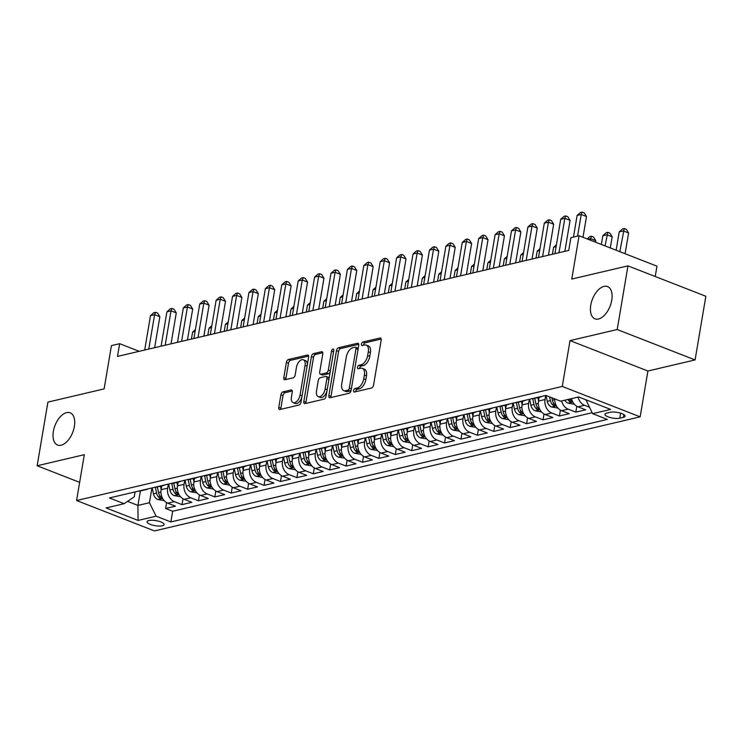 <?xml version="1.0" encoding="UTF-8"?>
<svg xmlns="http://www.w3.org/2000/svg" width="743" height="743" viewBox="0 0 743 743"><rect width="100%" height="100%" fill="white"/><g stroke="black" fill="none" stroke-linecap="round" stroke-linejoin="round"><path stroke-width="1.11" d="M353.584 390.539A1.857 1.022 -68.7 0 0 354.039 391.998A1.857 1.022 -68.7 0 0 354.42 392.016L371.528 388.004A2.656 1.458 -68.7 0 0 373.562 385.125L381.178 340.127A2.656 1.458 -68.7 0 0 380.527 338.037A2.656 1.458 -68.7 0 0 379.989 338.009L362.872 342.031A1.857 1.022 -68.7 0 0 361.451 344.037A1.857 1.022 -68.7 0 0 361.906 345.504A1.857 1.022 -68.7 0 0 362.287 345.523L364.497 345.003A8.489 4.662 -68.7 0 1 366.234 345.096A8.489 4.662 -68.7 0 1 368.296 351.792L367.664 355.544A8.489 4.662 -68.7 0 1 361.154 364.757L358.943 365.277A1.857 1.022 -68.7 0 0 357.522 367.283A1.857 1.022 -68.7 0 0 357.968 368.751A1.857 1.022 -68.7 0 0 358.349 368.769L360.569 368.249A8.489 4.662 -68.7 0 1 362.296 368.342A8.489 4.662 -68.7 0 1 364.367 375.039L363.736 378.791A8.489 4.662 -68.7 0 1 357.225 388.004L355.015 388.524A1.857 1.022 -68.7 0 0 353.584 390.539M362.296 368.342L364.404 369.16A8.489 4.662 -68.7 0 1 366.475 375.865L365.835 379.608A8.489 4.662 -68.7 0 1 359.333 388.821L357.114 389.341A1.857 1.022 -68.7 0 0 355.693 391.357A1.857 1.022 -68.7 0 0 355.656 391.728M381.196 339.04L364.98 342.848A1.857 1.022 -68.7 0 0 363.559 344.863A1.857 1.022 -68.7 0 0 363.522 345.235M366.234 345.096L368.333 345.913A8.489 4.662 -68.7 0 1 370.404 352.619L369.773 356.361A8.489 4.662 -68.7 0 1 363.262 365.575L361.052 366.095A1.857 1.022 -68.7 0 0 359.621 368.11A1.857 1.022 -68.7 0 0 359.584 368.482M74.365 426.454A17.303 9.501 -68.7 0 0 70.158 412.802A17.303 9.501 -68.7 0 0 53.366 431.386A17.303 9.501 -68.7 0 0 57.573 445.038A17.303 9.501 -68.7 0 0 74.365 426.454M611.749 300.237A17.303 9.501 -68.7 0 0 607.542 286.584A17.303 9.501 -68.7 0 0 590.75 305.169A17.303 9.501 -68.7 0 0 594.957 318.821A17.303 9.501 -68.7 0 0 611.749 300.237M162.318 525.784A8.647 2.554 -170.4 0 0 164.11 524.595A8.647 2.554 -170.4 0 0 158.556 521.187A8.647 2.554 -170.4 0 0 148.851 520.527A8.647 2.554 -170.4 0 0 147.058 521.716A8.647 2.554 -170.4 0 0 152.603 525.125A8.647 2.554 -170.4 0 0 162.318 525.784M282.953 391.886A2.656 1.458 -68.7 0 0 280.919 394.765L278.783 407.387A2.656 1.458 -68.7 0 0 279.424 409.477A2.656 1.458 -68.7 0 0 279.972 409.504L298.974 405.046A2.656 1.458 -68.7 0 0 301.008 402.167L308.614 357.169A2.656 1.458 -68.7 0 0 307.974 355.08A2.656 1.458 -68.7 0 0 307.426 355.052L288.423 359.51A2.656 1.458 -68.7 0 0 286.389 362.389L283.807 377.639A2.656 1.458 -68.7 0 0 284.458 379.729A2.656 1.458 -68.7 0 0 284.996 379.757L293.132 377.853A2.656 1.458 -68.7 0 0 295.166 374.974L296.448 367.413A7.096 3.901 -68.7 0 1 303.33 359.788A7.096 3.901 -68.7 0 1 305.067 365.389L300.051 395.007A7.096 3.901 -68.7 0 1 293.16 402.632A7.096 3.901 -68.7 0 1 291.432 397.031L292.268 392.09A2.656 1.458 -68.7 0 0 291.627 390.001A2.656 1.458 -68.7 0 0 291.08 389.973L282.953 391.886L285.052 392.703A2.656 1.458 -68.7 0 0 283.018 395.582L280.882 408.204A2.656 1.458 -68.7 0 0 280.863 409.291M617.201 329.53L570.02 340.61L647.905 371.008L695.086 359.928L617.201 329.53L627.965 265.864L571.766 279.062L579.085 235.772L570.884 237.695L568.729 250.428L117.487 356.417L119.642 343.684L111.441 345.606L104.122 388.905L47.914 402.102L37.15 465.768L79.65 482.356M570.02 340.61L562.275 386.444L76.575 500.522L84.321 454.688L37.15 465.768M328.87 395.62A2.656 1.458 -68.7 0 0 329.52 397.719A2.656 1.458 -68.7 0 0 330.059 397.737L349.061 393.279A2.656 1.458 -68.7 0 0 351.095 390.4L358.711 345.402A2.656 1.458 -68.7 0 0 358.061 343.312A2.656 1.458 -68.7 0 0 357.522 343.285L338.511 347.752A2.656 1.458 -68.7 0 0 336.477 350.622L328.87 395.62L330.979 396.446A2.656 1.458 -68.7 0 0 330.96 397.533M324.022 399.158L305.011 403.625A2.656 1.458 -68.7 0 1 304.472 403.598A2.656 1.458 -68.7 0 1 303.822 401.499L311.438 356.51A2.656 1.458 -68.7 0 1 313.472 353.631L321.598 351.718A2.656 1.458 -68.7 0 1 322.146 351.745A2.656 1.458 -68.7 0 1 322.787 353.844L319.704 372.085A2.656 1.458 -68.7 0 0 320.354 374.184A2.656 1.458 -68.7 0 0 320.892 374.212L326.288 372.94A2.656 1.458 -68.7 0 0 328.322 370.07L331.536 351.067A1.857 1.022 -68.7 0 1 333.338 349.071A1.857 1.022 -68.7 0 1 333.793 350.538L326.056 396.279A2.656 1.458 -68.7 0 1 324.022 399.158M627.965 265.864L705.85 296.262L695.086 359.928M166.608 502.612L165.615 508.491L175.459 506.178L167.779 503.178L174.345 501.636A10.811 8.452 -103.2 0 1 167.649 488.16L168.336 484.102M183.019 498.757L182.026 504.636L191.87 502.324L184.19 499.324L190.747 497.782A10.811 8.452 -103.2 0 1 184.05 484.306L184.738 480.247M199.43 494.903L198.437 500.782L208.281 498.469L200.591 495.47L207.158 493.928A10.811 8.452 -103.2 0 1 200.461 480.452L201.149 476.402M215.832 491.049L214.838 496.928L224.683 494.615L217.002 491.615L223.569 490.074A10.811 8.452 -103.2 0 1 216.872 476.607L217.56 472.548M232.243 487.194L231.249 493.073L241.094 490.761L233.413 487.761L239.98 486.219A10.811 8.452 -103.2 0 1 233.283 472.752L233.971 468.694M248.654 483.34L247.66 489.219L257.505 486.906L249.824 483.907L256.381 482.365A10.811 8.452 -103.2 0 1 249.685 468.898L250.372 464.839M265.065 479.486L264.071 485.365L273.916 483.052L266.235 480.052L272.792 478.511A10.811 8.452 -103.2 0 1 266.096 465.044L266.783 460.985M281.467 475.641L280.473 481.51L290.327 479.198L282.637 476.198L289.203 474.656A10.811 8.452 -103.2 0 1 282.507 461.189L283.194 457.131M297.878 471.786L296.884 477.656L306.729 475.344L299.048 472.344L305.614 470.802A10.811 8.452 -103.2 0 1 298.918 457.335L299.605 453.276M314.289 467.932L313.295 473.802L323.14 471.489L315.459 468.489L322.016 466.948A10.811 8.452 -103.2 0 1 315.32 453.481L316.007 449.422M330.7 464.078L329.706 469.947L339.551 467.635L331.87 464.635L338.427 463.093A10.811 8.452 -103.2 0 1 331.731 449.626L332.418 445.568M347.102 460.223L346.108 466.093L355.962 463.781L348.272 460.781L354.838 459.239A10.811 8.452 -103.2 0 1 348.142 445.772L348.829 441.714M363.513 456.369L362.519 462.239L372.364 459.926L364.683 456.926L371.249 455.385A10.811 8.452 -103.2 0 1 364.553 441.918L365.24 437.859M379.924 452.515L378.93 458.385L388.775 456.072L381.094 453.072L387.651 451.54A10.811 8.452 -103.2 0 1 380.955 438.064L381.642 434.005M396.335 448.661L395.341 454.53L405.186 452.218L397.505 449.227L404.062 447.685A10.811 8.452 -103.2 0 1 397.366 434.209L398.053 430.151M412.736 444.806L411.743 450.676L421.597 448.363L413.907 445.373L420.473 443.831A10.811 8.452 -103.2 0 1 413.777 430.355L414.464 426.296M429.148 440.952L428.154 446.822L437.998 444.509L430.318 441.518L436.884 439.977A10.811 8.452 -103.2 0 1 430.188 426.501L430.875 422.442M445.559 437.098L444.565 442.967L454.41 440.655L446.729 437.664L453.295 436.122A10.811 8.452 -103.2 0 1 446.589 422.646L447.277 418.588M461.97 433.243L460.976 439.122L470.821 436.81L463.14 433.81L469.697 432.268A10.811 8.452 -103.2 0 1 463 418.792L463.688 414.733M478.381 429.389L477.387 435.268L487.232 432.955L479.541 429.956L486.108 428.414A10.811 8.452 -103.2 0 1 479.411 414.938L480.099 410.879M494.782 425.535L493.789 431.414L503.633 429.101L495.952 426.101L502.519 424.559A10.811 8.452 -103.2 0 1 495.822 411.083L496.51 407.025M511.193 421.68L510.2 427.559L520.044 425.247L512.364 422.247L518.93 420.705A10.811 8.452 -103.2 0 1 512.224 407.229L512.911 403.17M527.604 417.826L526.611 423.705L536.455 421.392L528.775 418.393L535.332 416.851A10.811 8.452 -103.2 0 1 528.635 403.375L529.322 399.316M544.015 413.972L543.022 419.851L552.866 417.538L545.176 414.538L551.743 412.997A10.811 8.452 -103.2 0 1 545.046 399.52L545.734 395.462M560.417 410.117L559.423 415.996L569.268 413.684L561.587 410.684L568.154 409.142A10.811 8.452 -103.2 0 1 561.652 400.932M576.828 406.263L575.834 412.142L585.679 409.83L577.998 406.83A10.811 8.452 -103.2 0 1 571.497 398.619M167.779 503.178A10.811 8.452 76.8 0 1 161.082 489.702L161.723 485.922M184.19 499.324A10.811 8.452 76.8 0 1 177.493 485.848L178.134 482.068M200.591 495.47A10.811 8.452 76.8 0 1 193.895 481.993L194.536 478.213M217.002 491.615A10.811 8.452 76.8 0 1 210.306 478.148L210.947 474.359M233.413 487.761A10.811 8.452 76.8 0 1 226.717 474.294L227.358 470.505M249.824 483.907A10.811 8.452 76.8 0 1 243.128 470.44L243.769 466.66M266.235 480.052A10.811 8.452 76.8 0 1 259.53 466.585L260.171 462.805M282.637 476.198A10.811 8.452 76.8 0 1 275.941 462.731L276.582 458.951M299.048 472.344A10.811 8.452 76.8 0 1 292.352 458.877L292.993 455.097M315.459 468.489A10.811 8.452 76.8 0 1 308.763 455.022L309.404 451.242M331.87 464.635A10.811 8.452 76.8 0 1 325.165 451.168L325.805 447.388M348.272 460.781A10.811 8.452 76.8 0 1 341.576 447.314L342.217 443.534M364.683 456.926A10.811 8.452 76.8 0 1 357.987 443.46L358.628 439.68M381.094 453.072A10.811 8.452 76.8 0 1 374.398 439.605L375.039 435.825M397.505 449.227A10.811 8.452 76.8 0 1 390.799 435.751L391.44 431.971M413.907 445.373A10.811 8.452 76.8 0 1 407.21 431.897L407.851 428.117M430.318 441.518A10.811 8.452 76.8 0 1 423.621 428.042L424.262 424.262M446.729 437.664A10.811 8.452 76.8 0 1 440.032 424.188L440.673 420.408M463.14 433.81A10.811 8.452 76.8 0 1 456.434 420.334L457.075 416.554M479.541 429.956A10.811 8.452 76.8 0 1 472.845 416.479L473.486 412.699M495.952 426.101A10.811 8.452 76.8 0 1 489.256 412.625L489.897 408.845M512.364 422.247A10.811 8.452 76.8 0 1 505.667 408.771L506.308 404.991M528.775 418.393A10.811 8.452 76.8 0 1 522.078 404.916L522.71 401.136M545.176 414.538A10.811 8.452 76.8 0 1 538.48 401.062L539.121 397.282M610.309 412.272L606.697 413.127A8.377 2.48 -170.4 0 0 604.96 414.269A8.377 2.48 -170.4 0 0 610.337 417.575A8.377 2.48 -170.4 0 0 619.746 418.216L623.358 417.371A8.377 2.48 -170.4 0 0 625.095 416.219A8.377 2.48 -170.4 0 0 619.718 412.913A8.377 2.48 -170.4 0 0 610.309 412.272M562.275 386.444L640.15 416.842L154.451 530.92L76.575 500.522M165.615 508.491L172.664 511.24L170.862 521.939L607.328 419.423L592.598 413.675L585.967 399.799M170.862 521.939L156.123 516.19L138.077 520.425L106.082 507.943L124.127 503.698L109.397 497.949L545.864 395.434L560.603 401.183L578.648 396.948L610.644 409.43L592.598 413.675M589.357 407.164L584.565 405.288A10.811 8.452 -103.2 0 1 578.063 397.078M575.834 412.142L568.154 409.142M559.423 415.996L551.743 412.997M543.022 419.851L535.332 416.851M526.611 423.705L518.93 420.705M510.2 427.559L502.519 424.559M493.789 431.414L486.108 428.414M477.387 435.268L469.697 432.268M460.976 439.122L453.295 436.122M444.565 442.967L436.884 439.977M428.154 446.822L420.473 443.831M411.743 450.676L404.062 447.685M395.341 454.53L387.651 451.54M378.93 458.385L371.249 455.385M362.519 462.239L354.838 459.239M346.108 466.093L338.427 463.093M329.706 469.947L322.016 466.948M313.295 473.802L305.614 470.802M296.884 477.656L289.203 474.656M280.473 481.51L272.792 478.511M264.071 485.365L256.381 482.365M247.66 489.219L239.98 486.219M231.249 493.073L223.569 490.074M214.838 496.928L207.158 493.928M198.437 500.782L190.747 497.782M182.026 504.636L174.345 501.636M172.664 511.24L592.125 412.718M140.39 490.937L137.938 505.407L149.427 502.714L151.925 487.956M585.902 400.198L586.58 400.04M655.224 276.498L656.97 266.17L579.085 235.772M647.905 371.008L640.15 416.842M139.201 351.318L119.642 343.684M127.564 501.358L137.938 505.407L138.077 520.425M135.096 491.912L134.269 496.798L124.127 503.698M542.084 396.316A10.811 8.452 -103.2 0 1 540.356 396.994A10.811 8.452 -103.2 0 1 538.499 397.161M525.682 400.171A10.811 8.452 -103.2 0 1 523.945 400.849A10.811 8.452 -103.2 0 1 522.088 401.016M531.932 398.703A10.811 8.452 76.8 0 0 533.79 398.536L540.356 396.994M554.724 398.889A10.811 8.452 76.8 0 0 561.587 410.684M509.271 404.025A10.811 8.452 -103.2 0 1 507.534 404.703A10.811 8.452 -103.2 0 1 505.686 404.87M515.531 402.557A10.811 8.452 76.8 0 0 517.379 402.39L523.945 400.849M492.86 407.879A10.811 8.452 -103.2 0 1 491.123 408.557A10.811 8.452 -103.2 0 1 489.275 408.724M499.12 406.412A10.811 8.452 76.8 0 0 500.968 406.245L507.534 404.703M476.449 411.733A10.811 8.452 -103.2 0 1 474.721 412.411A10.811 8.452 -103.2 0 1 472.864 412.579M482.709 410.266A10.811 8.452 76.8 0 0 484.566 410.099L491.123 408.557M460.047 415.588A10.811 8.452 -103.2 0 1 458.31 416.266A10.811 8.452 -103.2 0 1 456.453 416.433M466.298 414.12A10.811 8.452 76.8 0 0 468.155 413.953L474.721 412.411M443.636 419.442A10.811 8.452 -103.2 0 1 441.899 420.12A10.811 8.452 -103.2 0 1 440.051 420.287M449.896 417.975A10.811 8.452 76.8 0 0 451.744 417.807L458.31 416.266M427.225 423.296A10.811 8.452 -103.2 0 1 425.488 423.974A10.811 8.452 -103.2 0 1 423.64 424.142M433.485 421.829A10.811 8.452 76.8 0 0 435.333 421.662L441.899 420.12M410.814 427.151A10.811 8.452 -103.2 0 1 409.087 427.829A10.811 8.452 -103.2 0 1 407.229 427.996M417.074 425.683A10.811 8.452 76.8 0 0 418.931 425.516L425.488 423.974M394.403 431.005A10.811 8.452 -103.2 0 1 392.675 431.683A10.811 8.452 -103.2 0 1 390.818 431.85M400.663 429.538A10.811 8.452 76.8 0 0 402.52 429.37L409.087 427.829M378.001 434.859A10.811 8.452 -103.2 0 1 376.264 435.537A10.811 8.452 -103.2 0 1 374.407 435.704M384.261 433.392A10.811 8.452 76.8 0 0 386.109 433.225L392.675 431.683M361.59 438.714A10.811 8.452 -103.2 0 1 359.853 439.392A10.811 8.452 -103.2 0 1 358.005 439.559M367.85 437.246A10.811 8.452 76.8 0 0 369.698 437.079L376.264 435.537M345.179 442.568A10.811 8.452 -103.2 0 1 343.442 443.246A10.811 8.452 -103.2 0 1 341.594 443.413M351.439 441.101A10.811 8.452 76.8 0 0 353.296 440.933L359.853 439.392M328.768 446.422A10.811 8.452 -103.2 0 1 327.041 447.1A10.811 8.452 -103.2 0 1 325.183 447.267M335.028 444.955A10.811 8.452 76.8 0 0 336.885 444.788L343.442 443.246M312.366 450.277A10.811 8.452 -103.2 0 1 310.63 450.955A10.811 8.452 -103.2 0 1 308.772 451.122M318.626 448.809A10.811 8.452 76.8 0 0 320.474 448.642L327.041 447.1M295.955 454.131A10.811 8.452 -103.2 0 1 294.219 454.809A10.811 8.452 -103.2 0 1 292.37 454.976M302.215 452.663A10.811 8.452 76.8 0 0 304.063 452.496L310.63 450.955M279.544 457.985A10.811 8.452 -103.2 0 1 277.808 458.654A10.811 8.452 -103.2 0 1 275.959 458.83M285.804 456.518A10.811 8.452 76.8 0 0 287.662 456.351L294.219 454.809M263.133 461.84A10.811 8.452 -103.2 0 1 261.406 462.508A10.811 8.452 -103.2 0 1 259.548 462.685M269.393 460.372A10.811 8.452 76.8 0 0 271.251 460.196L277.808 458.654M246.732 465.694A10.811 8.452 -103.2 0 1 244.995 466.363A10.811 8.452 -103.2 0 1 243.137 466.539M252.991 464.226A10.811 8.452 76.8 0 0 254.84 464.05L261.406 462.508M230.321 469.548A10.811 8.452 -103.2 0 1 228.584 470.217A10.811 8.452 -103.2 0 1 226.736 470.393M236.58 468.081A10.811 8.452 76.8 0 0 238.429 467.904L244.995 466.363M213.91 473.402A10.811 8.452 -103.2 0 1 212.173 474.071A10.811 8.452 -103.2 0 1 210.325 474.238M220.169 471.926A10.811 8.452 76.8 0 0 222.027 471.759L228.584 470.217M197.499 477.257A10.811 8.452 -103.2 0 1 195.771 477.925A10.811 8.452 -103.2 0 1 193.914 478.093M203.758 475.78A10.811 8.452 76.8 0 0 205.616 475.613L212.173 474.071M181.097 481.111A10.811 8.452 -103.2 0 1 179.36 481.78A10.811 8.452 -103.2 0 1 177.503 481.947M187.347 479.634A10.811 8.452 76.8 0 0 189.205 479.467L195.771 477.925M164.686 484.965A10.811 8.452 -103.2 0 1 162.949 485.634A10.811 8.452 -103.2 0 1 161.101 485.801M170.946 483.489A10.811 8.452 76.8 0 0 172.794 483.321L179.36 481.78M148.275 488.82A10.811 8.452 -103.2 0 1 146.538 489.488A10.811 8.452 -103.2 0 1 144.69 489.656M154.535 487.343A10.811 8.452 76.8 0 0 156.383 487.176L162.949 485.634M138.124 491.197A10.811 8.452 76.8 0 0 139.981 491.03L146.538 489.488M149.427 502.714L156.123 516.19M358.72 344.315L340.619 348.569A2.656 1.458 -68.7 0 0 338.585 351.448L330.979 396.446M347.882 390.196A1.857 1.022 -68.7 0 0 349.303 388.18L355.99 348.681A1.857 1.022 -68.7 0 0 355.535 347.222A1.857 1.022 -68.7 0 0 355.154 347.204L352.823 347.752A8.489 4.662 -68.7 0 0 346.312 356.956L341.743 383.955A8.489 4.662 -68.7 0 0 343.814 390.651A8.489 4.662 -68.7 0 0 345.551 390.744L347.882 390.196L349.99 391.013A1.857 1.022 -68.7 0 0 351.216 389.676M358.117 348.866A1.857 1.022 -68.7 0 0 357.643 348.04L355.535 347.222M343.814 390.651L345.922 391.477A8.489 4.662 -68.7 0 0 347.65 391.561L345.551 390.744M349.99 391.013L347.65 391.561M322.806 352.749L315.571 354.448A2.656 1.458 -68.7 0 0 313.537 357.327L305.93 402.325A2.656 1.458 -68.7 0 0 305.912 403.412M320.354 374.184L322.453 375.001A2.656 1.458 -68.7 0 0 323.001 375.029L328.397 373.766A2.656 1.458 -68.7 0 0 330.208 371.695M316.499 391.022A7.096 3.901 -68.7 0 0 318.227 396.623A7.096 3.901 -68.7 0 0 325.118 388.998L326.883 378.568A2.656 1.458 -68.7 0 0 326.242 376.469A2.656 1.458 -68.7 0 0 325.694 376.441L320.298 377.713A2.656 1.458 -68.7 0 0 318.264 380.592L316.499 391.022M318.227 396.623L320.335 397.449A7.096 3.901 -68.7 0 0 326.92 391.134M329.038 378.614A2.656 1.458 -68.7 0 0 328.341 377.295L326.242 376.469M292.287 391.004L285.052 392.703M293.16 402.632L295.268 403.458A7.096 3.901 -68.7 0 0 301.853 397.143M307.305 364.934A7.096 3.901 -68.7 0 0 305.438 360.606L303.33 359.788M308.633 356.083L290.532 360.336A2.656 1.458 -68.7 0 0 288.498 363.216L285.916 378.456A2.656 1.458 -68.7 0 0 285.897 379.552M584.89 399.381L584.351 399.26A7.161 5.6 -103.2 0 1 583.571 398.861M625.086 253.716L628.597 232.968L623.331 230.915L619.225 231.881L616.123 250.224M619.82 251.663L624.241 228.51L626.34 229.327L628.597 232.968M619.225 231.881L622.597 228.89L624.241 228.51M582.986 237.286L586.496 216.538L581.23 214.486L577.571 236.125M577.125 215.442L580.497 212.461L582.14 212.08L581.23 214.486L577.125 215.442L573.466 237.091M582.14 212.08L584.249 212.897L586.496 216.538M574.367 404.238L567.94 403.115A7.161 5.6 -103.2 0 1 564.745 400.208M610.3 247.948L612.186 236.822L606.92 234.769L602.824 235.735L601.347 244.456M567.866 399.474A7.161 5.6 76.8 0 0 569.528 401.452L571.822 401.982L571.497 400.988A7.161 5.6 -103.2 0 1 569.835 399.019M605.043 245.896L607.83 232.364L609.938 233.181L612.186 236.822M602.824 235.735L606.186 232.745L607.83 232.364M557.965 408.093L551.529 406.969A7.161 5.6 -103.2 0 1 547.285 401.35L546.04 395.499M595.524 242.181L595.775 240.676L590.509 238.624L587.945 239.227M549.606 396.892L550.396 400.616A7.161 5.6 76.8 0 0 553.126 405.306L555.42 405.836L555.095 404.842A7.161 5.6 -103.2 0 1 552.365 400.152L551.863 397.774M590.258 240.128L591.419 236.218L593.527 237.036L595.775 240.676M587.165 238.921L589.784 236.599L591.419 236.218M538.536 400.737L537.867 397.579M541.554 411.947L535.118 410.823A7.161 5.6 -103.2 0 1 530.874 405.204L529.61 399.251M532.768 398.694L533.985 404.471A7.161 5.6 76.8 0 0 536.715 409.161L539.009 409.69L538.684 408.696A7.161 5.6 -103.2 0 1 535.954 404.006L534.746 398.313M522.125 404.591L521.456 401.434M525.143 415.801L518.716 414.678A7.161 5.6 -103.2 0 1 514.462 409.059L513.199 403.105M516.357 402.548L517.583 408.325A7.161 5.6 76.8 0 0 520.304 413.015L522.598 413.545L522.273 412.551A7.161 5.6 -103.2 0 1 519.552 407.861L518.345 402.167M556.089 246.704L553.591 247.289L552.411 254.264M553.591 247.289L556.405 244.8M564.847 251.338L570.085 220.392L564.819 218.34L559.005 252.713M560.724 219.296L564.086 216.315L565.729 215.934L564.819 218.34L560.724 219.296L554.91 253.679M565.729 215.934L567.838 216.752L570.085 220.392M548.445 255.193L553.674 224.247L548.418 222.194L542.604 256.567M544.313 223.151L547.684 220.169L549.318 219.789L548.418 222.194L544.313 223.151L538.499 257.533M549.318 219.789L551.427 220.606L553.674 224.247M532.034 259.047L537.263 228.101L532.007 226.048L526.193 260.421M527.901 227.005L531.273 224.024L532.917 223.643L532.007 226.048L527.901 227.005L522.088 261.387M532.917 223.643L535.016 224.46L537.263 228.101M515.623 262.901L520.862 231.955L515.596 229.903L509.782 264.276M511.49 230.859L514.862 227.878L516.506 227.497L515.596 229.903L511.49 230.859L505.677 265.242M516.506 227.497L518.614 228.315L520.862 231.955M505.723 408.446L505.054 405.288M508.732 419.656L502.305 418.532A7.161 5.6 -103.2 0 1 498.051 412.913L496.788 406.96M499.946 406.402L501.172 412.179A7.161 5.6 76.8 0 0 503.893 416.869L506.187 417.399L505.862 416.405A7.161 5.6 -103.2 0 1 503.141 411.715L501.934 406.022M539.678 250.558L537.189 251.143L536.009 258.118M537.189 251.143L540.003 248.654M499.212 266.756L504.451 235.81L499.185 233.757L493.371 268.13M495.089 234.714L498.451 231.732L500.095 231.352L499.185 233.757L495.089 234.714L489.275 269.096M500.095 231.352L502.203 232.169L504.451 235.81M489.312 412.3L488.643 409.142M492.33 423.51L485.894 422.386A7.161 5.6 -103.2 0 1 481.65 416.767L480.387 410.814M483.535 410.257L484.761 416.034A7.161 5.6 76.8 0 0 487.492 420.724L489.786 421.253L489.461 420.259A7.161 5.6 -103.2 0 1 486.73 415.569L485.523 409.876M523.267 254.412L520.778 254.998L519.598 261.973M520.778 254.998L523.592 252.509M482.811 270.61L488.04 239.664L482.783 237.611L476.969 271.984M478.678 238.568L482.049 235.587L483.684 235.206L482.783 237.611L478.678 238.568L472.864 272.95M483.684 235.206L485.792 236.023L488.04 239.664M472.901 416.154L472.232 412.997M475.919 427.364L469.483 426.241A7.161 5.6 -103.2 0 1 465.239 420.622L463.976 414.668M467.133 414.111L468.35 419.888A7.161 5.6 76.8 0 0 471.081 424.578L473.375 425.107L473.05 424.114A7.161 5.6 -103.2 0 1 470.319 419.423L469.112 413.73M506.856 258.267L504.367 258.852L503.187 265.827M504.367 258.852L507.181 256.363M466.4 274.464L471.629 243.518L466.372 241.456L460.558 275.839M462.267 242.422L465.638 239.441L467.282 239.051L466.372 241.456L462.267 242.422L456.453 276.805M467.282 239.051L469.381 239.878L471.629 243.518M456.49 420.009L455.821 416.851M459.508 431.219L453.081 430.095A7.161 5.6 -103.2 0 1 448.828 424.476L447.565 418.523M450.722 417.965L451.948 423.742A7.161 5.6 76.8 0 0 454.67 428.432L456.964 428.962L456.639 427.968A7.161 5.6 -103.2 0 1 453.917 423.278L452.71 417.585M490.454 262.121L487.956 262.706L486.776 269.681M487.956 262.706L490.77 260.217M449.989 278.319L455.227 247.373L449.961 245.311L444.147 279.693M445.856 246.277L449.227 243.295L450.871 242.905L449.961 245.311L445.856 246.277L440.042 280.659M450.871 242.905L452.979 243.732L455.227 247.373M440.088 423.863L439.419 420.705M443.097 435.073L436.67 433.949A7.161 5.6 -103.2 0 1 432.417 428.33L431.154 422.377M434.311 421.82L435.537 427.596A7.161 5.6 76.8 0 0 438.259 432.287L440.553 432.816L440.227 431.822A7.161 5.6 -103.2 0 1 437.506 427.132L436.299 421.43M474.043 265.975L471.554 266.561L470.375 273.535M471.554 266.561L474.368 264.071M433.578 282.173L438.816 251.227L433.55 249.165L427.736 283.547M429.454 250.131L432.816 247.15L434.46 246.76L433.55 249.165L429.454 250.131L423.64 284.504M434.46 246.76L436.568 247.586L438.816 251.227M423.677 427.717L423.008 424.559M426.696 438.927L420.259 437.803A7.161 5.6 -103.2 0 1 416.015 432.185L414.752 426.231M417.9 425.674L419.126 431.451A7.161 5.6 76.8 0 0 421.857 436.141L424.151 436.67L423.826 435.677A7.161 5.6 -103.2 0 1 421.095 430.986L419.888 425.284M457.632 269.83L455.143 270.415L453.964 277.39M455.143 270.415L457.957 267.926M417.176 286.027L422.405 255.081L417.148 253.019L411.334 287.402M413.043 253.985L416.414 251.004L418.049 250.614L417.148 253.019L413.043 253.985L407.229 288.358M418.049 250.614L420.157 251.44L422.405 255.081M407.266 431.572L406.597 428.414M410.285 442.772L403.848 441.658A7.161 5.6 -103.2 0 1 399.604 436.03L398.341 430.086M401.499 429.528L402.715 435.305A7.161 5.6 76.8 0 0 405.446 439.995L407.74 440.525L407.415 439.531A7.161 5.6 -103.2 0 1 404.684 434.841L403.477 429.138M441.221 273.684L438.732 274.269L437.553 281.244M438.732 274.269L441.546 271.78M400.765 289.881L405.994 258.926L400.737 256.874L394.923 291.256M396.632 257.84L400.003 254.858L401.647 254.468L400.737 256.874L396.632 257.84L390.818 292.213M401.647 254.468L403.746 255.295L405.994 258.926M390.855 435.426L390.186 432.268M393.874 446.627L387.447 445.512A7.161 5.6 -103.2 0 1 383.193 439.884L381.93 433.94M385.088 433.383L386.314 439.159A7.161 5.6 76.8 0 0 389.035 443.85L391.329 444.379L391.004 443.385A7.161 5.6 -103.2 0 1 388.283 438.695L387.075 432.993M424.82 277.538L422.321 278.123L421.142 285.089M422.321 278.123L425.135 275.634M384.354 293.736L389.592 262.781L384.326 260.728L378.512 295.11M380.221 261.694L383.592 258.713L385.236 258.323L384.326 260.728L380.221 261.694L374.407 296.067M385.236 258.323L387.335 259.149L389.592 262.781M374.453 439.28L373.785 436.122M377.463 450.481L371.036 449.366A7.161 5.6 -103.2 0 1 366.782 443.738L365.519 437.794M368.677 437.237L369.903 443.014A7.161 5.6 76.8 0 0 372.624 447.704L374.918 448.233L374.593 447.24A7.161 5.6 -103.2 0 1 371.871 442.549L370.664 436.847M408.409 281.393L405.91 281.978L404.74 288.943M405.91 281.978L408.724 279.489M367.943 297.59L373.181 266.635L367.915 264.582L362.101 298.965M363.819 265.548L367.181 262.567L368.825 262.177L367.915 264.582L363.819 265.548L358.005 299.921M368.825 262.177L370.933 263.003L373.181 266.635M358.042 443.134L357.374 439.967M361.061 454.335L354.625 453.221A7.161 5.6 -103.2 0 1 350.38 447.592L349.117 441.648M352.266 441.091L353.492 446.868A7.161 5.6 76.8 0 0 356.222 451.558L358.516 452.088L358.191 451.094A7.161 5.6 -103.2 0 1 355.46 446.404L354.253 440.701M391.998 285.247L389.508 285.832L388.329 292.798M389.508 285.832L392.323 283.343M351.541 301.444L356.77 270.489L351.513 268.437L345.699 302.819M347.408 269.403L350.78 266.421L352.414 266.031L351.513 268.437L347.408 269.403L341.594 303.776M352.414 266.031L354.522 266.858L356.77 270.489M341.631 446.989L340.963 443.822M344.65 458.19L338.214 457.075A7.161 5.6 -103.2 0 1 333.969 451.447L332.706 445.503M335.864 444.946L337.081 450.722A7.161 5.6 76.8 0 0 339.811 455.413L342.105 455.942L341.78 454.948A7.161 5.6 -103.2 0 1 339.049 450.258L337.842 444.555M375.586 289.101L373.097 289.686L371.918 296.652M373.097 289.686L375.912 287.197M335.13 305.299L340.359 274.343L335.102 272.291L329.288 306.673M330.997 273.257L334.369 270.276L336.012 269.885L335.102 272.291L330.997 273.257L325.183 307.63M336.012 269.885L338.111 270.712L340.359 274.343M325.22 450.834L324.552 447.676M328.239 462.044L321.812 460.92A7.161 5.6 -103.2 0 1 317.558 455.301L316.295 449.357M319.453 448.8L320.679 454.567A7.161 5.6 76.8 0 0 323.4 459.267L325.694 459.796L325.369 458.803A7.161 5.6 -103.2 0 1 322.648 454.112L321.44 448.41M359.185 292.956L356.686 293.541L355.507 300.506M356.686 293.541L359.501 291.052M318.719 309.153L323.957 278.198L318.691 276.145L312.877 310.518M314.586 277.111L317.958 274.13L319.601 273.74L318.691 276.145L314.586 277.111L308.772 311.484M319.601 273.74L321.7 274.566L323.957 278.198M308.819 454.688L308.15 451.53M311.828 465.898L305.401 464.774A7.161 5.6 -103.2 0 1 301.147 459.155L299.884 453.202M303.042 452.645L304.268 458.422A7.161 5.6 76.8 0 0 306.989 463.112L309.283 463.651L308.958 462.657A7.161 5.6 -103.2 0 1 306.237 457.967L305.029 452.264M342.774 296.81L340.275 297.395L339.105 304.361M340.275 297.395L343.09 294.906M302.308 313.007L307.546 282.052L302.28 280L296.466 314.373M298.184 280.965L301.547 277.984L303.19 277.594L302.28 280L298.184 280.965L292.37 315.338M303.19 277.594L305.299 278.421L307.546 282.052M292.408 458.542L291.739 455.385M295.426 469.752L288.99 468.629A7.161 5.6 -103.2 0 1 284.736 463.01L283.482 457.056M286.631 456.499L287.857 462.276A7.161 5.6 76.8 0 0 290.587 466.966L292.881 467.496L292.556 466.511A7.161 5.6 -103.2 0 1 289.826 461.821L288.618 456.118M326.363 300.664L323.874 301.249L322.694 308.215M323.874 301.249L326.688 298.76M285.906 316.862L291.135 285.906L285.879 283.854L280.065 318.227M281.773 284.82L285.145 281.838L286.779 281.448L285.879 283.854L281.773 284.82L275.959 319.193M286.779 281.448L288.888 282.275L291.135 285.906M275.997 462.397L275.328 459.239M279.015 473.607L272.579 472.483A7.161 5.6 -103.2 0 1 268.334 466.864L267.071 460.911M270.229 460.354L271.446 466.13A7.161 5.6 76.8 0 0 274.176 470.821L276.47 471.35L276.145 470.365A7.161 5.6 -103.2 0 1 273.415 465.675L272.207 459.973M309.952 304.519L307.463 305.104L306.283 312.069M307.463 305.104L310.277 302.615M269.495 320.716L274.724 289.761L269.468 287.708L263.654 322.081M265.362 288.674L268.734 285.693L270.378 285.303L269.468 287.708L265.362 288.674L259.548 323.047M270.378 285.303L272.477 286.129L274.724 289.761M259.586 466.251L258.917 463.093M262.604 477.461L256.177 476.337A7.161 5.6 -103.2 0 1 251.923 470.718L250.66 464.765M253.818 464.208L255.044 469.985A7.161 5.6 76.8 0 0 257.765 474.675L260.059 475.204L259.734 474.22A7.161 5.6 -103.2 0 1 257.013 469.53L255.806 463.827M293.541 308.373L291.052 308.958L289.872 315.924M291.052 308.958L293.866 306.469M253.084 324.57L258.323 293.615L253.057 291.562L247.243 325.936M248.951 292.528L252.323 289.547L253.967 289.157L253.057 291.562L248.951 292.528L243.137 326.901M253.967 289.157L256.066 289.974L258.323 293.615M243.184 470.105L242.515 466.948M246.193 481.315L239.766 480.192A7.161 5.6 -103.2 0 1 235.512 474.573L234.249 468.619M237.407 468.062L238.633 473.839A7.161 5.6 76.8 0 0 241.354 478.529L243.648 479.059L243.323 478.074A7.161 5.6 -103.2 0 1 240.602 473.375L239.395 467.681M277.139 312.227L274.641 312.812L273.47 319.778M274.641 312.812L277.455 310.323M236.673 328.425L241.912 297.469L236.645 295.417L230.832 329.79M232.55 296.383L235.912 293.392L237.556 293.011L236.645 295.417L232.55 296.383L226.736 330.756M237.556 293.011L239.664 293.829L241.912 297.469M226.773 473.96L226.104 470.802M229.791 485.17L223.355 484.046A7.161 5.6 -103.2 0 1 219.101 478.427L217.848 472.474M220.996 471.916L222.222 477.693A7.161 5.6 76.8 0 0 224.943 482.383L227.247 482.913L226.921 481.928A7.161 5.6 -103.2 0 1 224.191 477.229L222.984 471.536M260.728 316.081L258.239 316.667L257.059 323.632M258.239 316.667L261.053 314.178M220.262 332.279L225.5 301.324L220.244 299.271L214.43 333.644M216.139 300.237L219.51 297.246L221.145 296.866L220.244 299.271L216.139 300.237L210.325 334.61M221.145 296.866L223.253 297.683L225.5 301.324M210.362 477.814L209.693 474.656M213.38 489.024L206.944 487.9A7.161 5.6 -103.2 0 1 202.7 482.281L201.437 476.328M204.594 475.771L205.811 481.548A7.161 5.6 76.8 0 0 208.542 486.238L210.836 486.767L210.51 485.773A7.161 5.6 -103.2 0 1 207.78 481.083L206.573 475.39M244.317 319.936L241.828 320.521L240.648 327.487M241.828 320.521L244.642 318.023M203.861 336.133L209.089 305.178L203.833 303.125L198.019 337.498M199.728 304.091L203.099 301.101L204.743 300.72L203.833 303.125L199.728 304.091L193.914 338.464M204.743 300.72L206.842 301.537L209.089 305.178M193.951 481.668L193.282 478.511M196.969 492.878L190.542 491.755A7.161 5.6 -103.2 0 1 186.289 486.136L185.026 480.182M188.183 479.625L189.409 485.402A7.161 5.6 76.8 0 0 192.131 490.092L194.425 490.621L194.099 489.628A7.161 5.6 -103.2 0 1 191.378 484.938L190.171 479.244M227.906 323.79L225.417 324.375L224.237 331.341M225.417 324.375L228.231 321.877M187.45 339.978L192.688 309.032L187.422 306.98L181.608 341.353M183.317 307.946L186.688 304.955L188.332 304.574L187.422 306.98L183.317 307.946L177.503 342.319M188.332 304.574L190.431 305.392L192.688 309.032M177.549 485.523L176.88 482.365M180.558 496.733L174.131 495.609A7.161 5.6 -103.2 0 1 169.878 489.99L168.615 484.037M171.772 483.479L172.998 489.256A7.161 5.6 76.8 0 0 175.719 493.946L178.014 494.476L177.688 493.482A7.161 5.6 -103.2 0 1 174.967 488.792L173.76 483.099M211.504 327.644L209.006 328.23L207.836 335.195M209.006 328.23L211.82 325.731M171.039 343.833L176.277 312.887L171.011 310.834L165.197 345.207M166.915 311.8L170.277 308.809L171.921 308.429L171.011 310.834L166.915 311.8L161.101 346.173M171.921 308.429L174.029 309.246L176.277 312.887M161.138 489.377L160.469 486.219M164.157 500.587L157.72 499.463A7.161 5.6 -103.2 0 1 153.467 493.844L152.213 487.891M155.361 487.334L156.587 493.111A7.161 5.6 76.8 0 0 159.308 497.801L161.602 498.33L161.277 497.336A7.161 5.6 -103.2 0 1 158.556 492.646L157.349 486.953M195.093 331.499L192.604 332.084L191.425 339.049M192.604 332.084L195.418 329.586M154.628 347.687L159.866 316.741L154.609 314.688L148.786 349.061M150.504 315.654L153.875 312.664L155.51 312.283L154.609 314.688L150.504 315.654L144.69 350.027M155.51 312.283L157.618 313.1L159.866 316.741M161.082 489.702L167.649 488.16M177.493 485.848L184.05 484.306M193.895 481.993L200.461 480.452M210.306 478.148L216.872 476.607M226.717 474.294L233.283 472.752M243.128 470.44L249.685 468.898M259.53 466.585L266.096 465.044M275.941 462.731L282.507 461.189M292.352 458.877L298.918 457.335M308.763 455.022L315.32 453.481M325.165 451.168L331.731 449.626M341.576 447.314L348.142 445.772M357.987 443.46L364.553 441.918M374.398 439.605L380.955 438.064M390.799 435.751L397.366 434.209M407.21 431.897L413.777 430.355M423.621 428.042L430.188 426.501M440.032 424.188L446.589 422.646M456.434 420.334L463 418.792M472.845 416.479L479.411 414.938M489.256 412.625L495.822 411.083M505.667 408.771L512.224 407.229M522.078 404.916L528.635 403.375M538.48 401.062L545.046 399.52M577.998 406.83L584.565 405.288M623.832 414.566L623.358 417.371M620.6 413.173L619.746 418.216M359.333 388.821L357.225 388.004M365.835 379.608L363.736 378.791M366.475 375.865L364.367 375.039M361.052 366.095L358.943 365.277M363.262 365.575L361.154 364.757M369.773 356.361L367.664 355.544M370.404 352.619L368.296 351.792M364.98 342.848L362.872 342.031M380.945 338.381L379.989 338.009M357.114 389.341L355.015 388.524M338.585 351.448L336.477 350.622M340.619 348.569L338.511 347.752M358.479 343.656L357.522 343.285M351.337 388.97L349.303 388.18M358.015 349.479L355.99 348.681M305.93 402.325L303.822 401.499M313.537 357.327L311.438 356.51M315.571 354.448L313.472 353.631M322.564 352.098L321.598 351.718M323.001 375.029L320.892 374.212M328.397 373.766L326.288 372.94M330.356 370.859L328.322 370.07M333.57 351.857L331.536 351.067M327.152 389.796L325.118 388.998M328.917 379.357L326.883 378.568M292.045 390.344L291.08 389.973M302.085 395.796L300.051 395.007M307.091 366.178L305.067 365.389M285.916 378.456L283.807 377.639M288.498 363.216L286.389 362.389M290.532 360.336L288.423 359.51M308.391 355.423L307.426 355.052M280.882 408.204L278.783 407.387M283.018 395.582L280.919 394.765M568.089 403.152L572.816 402.037M569.918 399.158L569.528 401.452M551.678 406.997L556.405 405.892M552.365 400.152L554.724 399.604M547.285 401.35L550.396 400.616M553.507 403.012L553.126 405.306M535.266 410.851L540.003 409.746M535.954 404.006L538.313 403.458M530.874 405.204L533.985 404.471M537.105 406.867L536.715 409.161M518.855 414.705L523.592 413.6M519.552 407.861L521.902 407.313M514.462 409.059L517.583 408.325M520.694 410.721L520.304 413.015M502.454 418.56L507.181 417.455M503.141 411.715L505.491 411.167M498.051 412.913L501.172 412.179M504.283 414.575L503.893 416.869M486.043 422.414L490.77 421.309M486.73 415.569L489.089 415.021M481.65 416.767L484.761 416.034M487.872 418.43L487.492 420.724M469.632 426.268L474.368 425.163M470.319 419.423L472.678 418.866M465.239 420.622L468.35 419.888M471.471 422.284L471.081 424.578M453.221 430.123L457.957 429.017M453.917 423.278L456.267 422.721M448.828 424.476L451.948 423.742M455.06 426.138L454.67 428.432M436.819 433.977L441.546 432.872M437.506 427.132L439.856 426.575M432.417 428.33L435.537 427.596M438.649 429.993L438.259 432.287M420.408 437.831L425.135 436.726M421.095 430.986L423.454 430.429M416.015 432.185L419.126 431.451M422.238 433.847L421.857 436.141M403.997 441.686L408.734 440.571M404.684 434.841L407.043 434.284M399.604 436.03L402.715 435.305M405.836 437.701L405.446 439.995M387.586 445.54L392.323 444.425M388.283 438.695L390.632 438.138M383.193 439.884L386.314 439.159M389.425 441.556L389.035 443.85M371.184 449.394L375.912 448.28M371.871 442.549L374.221 441.992M366.782 443.738L369.903 443.014M373.014 445.41L372.624 447.704M354.773 453.249L359.501 452.134M355.46 446.404L357.82 445.846M350.38 447.592L353.492 446.868M356.603 449.264L356.222 451.558M338.362 457.103L343.099 455.988M339.049 450.258L341.409 449.701M333.969 451.447L337.081 450.722M340.201 453.119L339.811 455.413M321.951 460.957L326.688 459.843M322.648 454.112L324.997 453.555M317.558 455.301L320.679 454.567M323.79 456.973L323.4 459.267M305.549 464.812L310.277 463.697M306.237 457.967L308.586 457.409M301.147 459.155L304.268 458.422M307.379 460.827L306.989 463.112M289.138 468.666L293.866 467.551M289.826 461.821L292.175 461.264M284.736 463.01L287.857 462.276M290.968 464.681L290.587 466.966M272.727 472.52L277.464 471.406M273.415 465.675L275.774 465.118M268.334 466.864L271.446 466.13M274.566 468.536L274.176 470.821M256.316 476.374L261.053 475.26M257.013 469.53L259.363 468.972M251.923 470.718L255.044 469.985M258.155 472.39L257.765 474.675M239.915 480.229L244.642 479.114M240.602 473.375L242.952 472.827M235.512 474.573L238.633 473.839M241.744 476.235L241.354 478.529M223.504 484.083L228.231 482.969M224.191 477.229L226.541 476.681M219.101 478.427L222.222 477.693M225.333 480.089L224.943 482.383M207.093 487.937L211.829 486.823M207.78 481.083L210.139 480.535M202.7 482.281L205.811 481.548M208.922 483.944L208.542 486.238M190.682 491.792L195.418 490.677M191.378 484.938L193.728 484.39M186.289 486.136L189.409 485.402M192.521 487.798L192.131 490.092M174.28 495.646L179.007 494.532M174.967 488.792L177.317 488.244M169.878 489.99L172.998 489.256M176.11 491.652L175.719 493.946M157.869 499.5L162.596 498.386M158.556 492.646L160.906 492.098M153.467 493.844L156.587 493.111M159.699 495.507L159.308 497.801"/></g></svg>

